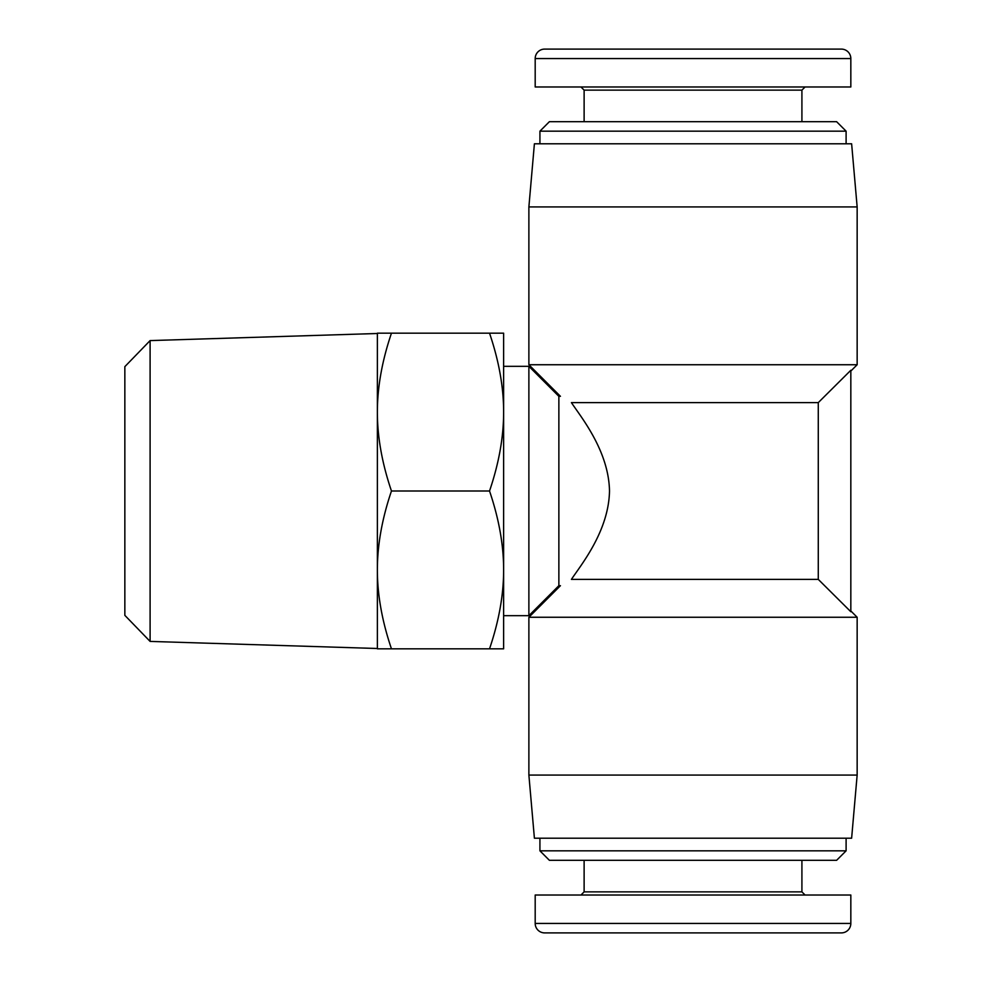 <?xml version="1.0" encoding="UTF-8"?>
<svg xmlns="http://www.w3.org/2000/svg" width="982" height="982" viewBox="0 0 982 982"><rect width="100%" height="100%" fill="white"/><g stroke="black" fill="none" stroke-linecap="round" stroke-linejoin="round"><path stroke-width="1.47" d="M528.881 206.92L857.151 206.92L851.627 143.789L534.404 143.789L528.881 206.92L528.881 364.739L857.151 364.739L850.829 371.061M818.276 402.62L571.414 402.62C580.878 416.92 608.754 450.726 609.503 491C608.754 531.274 580.878 565.08 571.414 579.38C556.941 587.69 556.941 587.69 571.414 579.38L818.276 579.38L818.276 402.62L850.829 370.263L850.829 611.737L818.276 579.38M503.631 412.084C503.631 387.154 498.93 360.848 489.527 333.18L503.631 333.18L503.631 412.084L503.631 366.323L528.881 366.323L558.868 396.311L558.868 585.689L528.881 615.677L503.631 615.677L503.631 569.916L503.631 648.82L489.527 648.82C498.93 621.152 503.631 594.846 503.631 569.916C503.631 544.973 498.93 518.68 489.527 491C498.93 463.32 503.631 437.027 503.631 412.084L503.631 569.916M857.151 775.08L528.881 775.08L534.404 838.211L851.627 838.211L857.151 775.08L857.151 617.261L528.881 617.261L528.881 775.08M150.099 340.594L124.849 366.642L124.849 615.358L150.099 641.406L150.099 340.594L377.37 333.499M585.689 932.9L800.33 932.9M539.928 850.829L549.392 860.306L836.627 860.306L846.103 850.829L539.928 850.829L539.928 838.211M846.103 131.171L836.627 121.694L549.392 121.694L539.928 131.171L846.103 131.171L846.103 143.789M841.365 49.1L544.654 49.1L841.365 49.1A9.464 9.464 0 0 1 850.829 58.564L850.829 86.981L850.829 58.564A9.464 9.464 0 0 0 841.365 49.1A9.464 9.464 0 0 1 850.829 58.564L535.19 58.564A9.464 9.464 0 0 1 544.654 49.1M535.19 58.564L535.19 86.981L850.829 86.981M544.654 932.9L841.365 932.9L544.654 932.9A9.464 9.464 0 0 1 535.19 923.436L535.19 895.019L535.19 923.436L850.829 923.436A9.464 9.464 0 0 1 841.365 932.9M850.829 923.436L850.829 895.019L535.19 895.019M377.37 648.82L377.37 333.18L391.462 333.18C382.084 360.775 377.383 387.08 377.37 412.084C377.383 437.1 382.084 463.406 391.462 491C382.084 518.594 377.383 544.9 377.37 569.916C377.383 594.92 382.084 621.225 391.462 648.82L377.37 648.82M391.462 648.82L489.527 648.82M391.462 491L489.527 491M391.462 333.18L489.527 333.18M528.881 366.323L528.881 615.677M571.414 402.62C556.941 394.31 556.941 394.31 571.414 402.62M805.068 895.019L801.913 891.865L584.118 891.865L584.118 860.306M580.963 86.981L584.118 90.135L801.913 90.135L801.913 121.694M528.881 617.261L560.44 585.689L558.868 585.689M857.151 206.92L857.151 364.739M850.829 610.939L857.151 617.261M539.928 131.171L539.928 143.789M801.913 90.135L805.068 86.981M584.118 90.135L584.118 121.694M846.103 850.829L846.103 838.211M584.118 891.865L580.963 895.019M801.913 891.865L801.913 860.306M150.099 641.406L377.37 648.501M528.881 364.739L560.44 396.311L558.868 396.311"/></g></svg>
